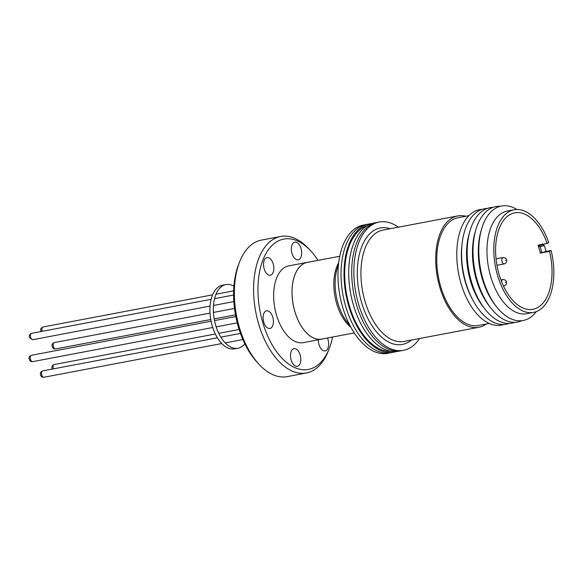 <?xml version="1.0" encoding="UTF-8"?>
<svg xmlns="http://www.w3.org/2000/svg" width="583" height="583" viewBox="0 0 583 583"><rect width="100%" height="100%" fill="white"/><g stroke="black" fill="none" stroke-linecap="round" stroke-linejoin="round"><path stroke-width="0.87" d="M540.208 252.067L541.964 252.76L546.103 251.397L544.34 245.458L540.201 246.82L538.444 246.135L540.397 253.095L549.521 251.368A49.089 27.182 -100.7 0 1 532.964 309.311A49.089 27.182 -100.7 0 1 499.186 274.717A49.089 27.182 -100.7 0 1 514.68 212.846A49.089 27.182 -100.7 0 1 547.16 243.446L538.043 245.173L538.444 246.135L542.584 244.765L542.197 243.811M547.16 243.446L548.741 242.572A52.222 28.924 79.3 0 0 514.097 209.771A52.222 28.924 79.3 0 0 497.612 275.584A52.222 28.924 79.3 0 0 533.547 312.393A52.222 28.924 79.3 0 0 551.095 250.486L545.841 251.484M514.097 209.771L507.261 211.061A52.222 28.924 79.3 0 0 490.777 276.881A52.222 28.924 79.3 0 0 526.711 313.69L533.547 312.393M516.932 209.486A58.256 32.262 79.3 0 0 481.624 228.93A58.256 32.262 79.3 0 0 483.059 279.446A58.256 32.262 79.3 0 0 496.315 306.439A58.256 32.262 79.3 0 0 536.287 311.614M481.624 228.93L480.968 231.16A55.196 30.564 79.3 0 0 482.33 279.024A55.196 30.564 79.3 0 0 494.887 304.603L496.315 306.439M419.556 338.512A65.281 36.153 -100.7 0 1 403.523 350.325A65.281 36.153 -100.7 0 1 358.611 304.319A65.281 36.153 -100.7 0 1 379.212 222.043A65.281 36.153 -100.7 0 1 398.451 227.166M403.523 350.325L401.388 350.726A65.281 36.153 -100.7 0 1 356.468 304.72A65.281 36.153 -100.7 0 1 377.077 222.451L374.082 223.012A65.281 36.153 -100.7 0 0 353.48 305.288A65.281 36.153 -100.7 0 1 374.082 223.012L377.077 222.451A65.281 36.153 -100.7 0 0 356.468 304.72A65.281 36.153 -100.7 0 1 377.077 222.451L379.212 222.043M500.287 206.287A58.752 32.539 79.3 0 0 475.874 229.673A58.752 32.539 79.3 0 0 477.324 280.62A58.752 32.539 79.3 0 0 490.689 307.853A58.752 32.539 79.3 0 0 521.967 320.679M475.874 229.673L475.116 232.274A55.196 30.564 79.3 0 0 476.479 280.131A55.196 30.564 79.3 0 0 489.035 305.711L490.689 307.853M492.985 207.373A58.752 32.539 79.3 0 0 470.022 230.781A58.752 32.539 79.3 0 0 471.465 281.735A58.752 32.539 79.3 0 0 484.837 308.961A58.752 32.539 79.3 0 0 514.774 322.341M486.251 324.01A56.668 31.38 -100.7 0 1 478.825 327.282A56.668 31.38 -100.7 0 1 439.837 287.346A56.668 31.38 -100.7 0 1 457.721 215.936A56.668 31.38 -100.7 0 1 465.832 216.257M470.022 230.781L469.184 233.645A54.838 30.367 79.3 0 0 470.539 281.195A54.838 30.367 79.3 0 0 483.015 306.607L484.837 308.961M487.25 208.444A58.752 32.539 79.3 0 0 462.108 243.519A58.752 32.539 79.3 0 0 465.853 282.799A58.752 32.539 79.3 0 0 472.813 300.005A58.752 32.539 79.3 0 0 509.046 323.448M489.283 323.441L478.49 325.482A54.838 30.367 -100.7 0 1 440.755 286.836A54.838 30.367 -100.7 0 1 458.063 217.729L468.856 215.681M462.108 243.519L461.882 245.509A54.838 30.367 79.3 0 0 465.38 282.172A54.838 30.367 79.3 0 0 471.873 298.234L472.813 300.005M503.85 324.498A58.752 32.539 -100.7 0 1 461.058 283.702A58.752 32.539 -100.7 0 1 482.032 209.37M551.095 250.486L549.521 251.368M541.716 252.665L540.397 253.095M544.34 245.458L542.584 244.765M540.201 246.82L541.964 252.76M391.084 351.352A64.123 35.512 -100.7 0 1 347.381 298.183A64.123 35.512 -100.7 0 1 363.537 227.253A64.123 35.512 -100.7 0 1 367.254 225.643A64.123 35.512 -100.7 0 0 363.537 227.253A64.123 35.512 -100.7 0 0 347.381 298.183A64.123 35.512 -100.7 0 0 391.084 351.352M396.025 351.6A65.281 36.153 -100.7 0 1 393.7 352.183A65.281 36.153 -100.7 0 1 348.78 306.177A65.281 36.153 -100.7 0 1 369.389 223.908A65.281 36.153 -100.7 0 1 371.765 223.602A65.281 36.153 -100.7 0 0 369.389 223.908L366.394 224.47A65.281 36.153 -100.7 0 0 345.792 306.745A65.281 36.153 -100.7 0 1 366.394 224.47A65.281 36.153 -100.7 0 0 345.792 306.745A65.281 36.153 -100.7 0 0 390.705 352.751A65.281 36.153 -100.7 0 1 345.792 306.745A65.281 36.153 -100.7 0 0 390.705 352.751L393.7 352.183A65.281 36.153 -100.7 0 1 348.78 306.177A65.281 36.153 -100.7 0 1 369.389 223.908L363.318 225.053A65.281 36.153 -100.7 0 0 342.717 307.328A65.281 36.153 -100.7 0 0 387.629 353.334L393.7 352.183A65.281 36.153 -100.7 0 0 396.025 351.6M401.388 350.726A65.281 36.153 -100.7 0 1 356.468 304.72A65.281 36.153 -100.7 0 0 401.388 350.726L398.4 351.294A65.281 36.153 -100.7 0 1 353.48 305.288A65.281 36.153 -100.7 0 0 398.4 351.294L401.388 350.726M322.822 338.883A39.068 21.637 -100.7 0 1 321.736 339.138A39.068 21.637 -100.7 0 1 294.86 311.606A39.068 21.637 -100.7 0 1 307.19 262.379A39.068 21.637 -100.7 0 1 308.298 262.219M307.19 262.379L288.818 265.863A39.068 21.637 79.3 0 0 276.488 315.09A39.068 21.637 79.3 0 0 303.364 342.622L321.736 339.138M318.333 339.787A8.985 4.977 79.3 0 0 318.988 344.575A8.985 4.977 79.3 0 0 325.168 350.9A8.985 4.977 79.3 0 0 328.003 339.583A8.985 4.977 79.3 0 0 327.442 338.009M300.172 354.989A8.985 4.977 79.3 0 0 293.992 348.656A8.985 4.977 79.3 0 0 291.15 359.973A8.985 4.977 79.3 0 0 297.337 366.306A8.985 4.977 79.3 0 0 300.172 354.989M272.764 317.152A8.985 4.977 79.3 0 0 266.584 310.819A8.985 4.977 79.3 0 0 263.749 322.144A8.985 4.977 79.3 0 0 269.929 328.469A8.985 4.977 79.3 0 0 272.764 317.152M273.194 263.91A8.985 4.977 79.3 0 0 267.014 257.584A8.985 4.977 79.3 0 0 264.179 268.901A8.985 4.977 79.3 0 0 270.359 275.234A8.985 4.977 79.3 0 0 273.194 263.91M301.025 248.504A8.985 4.977 79.3 0 0 294.845 242.178A8.985 4.977 79.3 0 0 292.01 253.496A8.985 4.977 79.3 0 0 298.19 259.829A8.985 4.977 79.3 0 0 301.025 248.504M332.536 337.04A66.324 36.729 -100.7 0 1 329.315 348.357A66.324 36.729 -100.7 0 1 314.718 367.122A66.324 36.729 -100.7 0 1 262.802 322.661A66.324 36.729 -100.7 0 1 277.464 241.362A66.324 36.729 -100.7 0 1 310.863 251.025A66.324 36.729 -100.7 0 1 318.012 260.382M310.863 251.025L308.997 248.999A69.457 38.463 79.3 0 0 280.591 236.479A69.457 38.463 79.3 0 0 274.017 238.877A69.457 38.463 79.3 0 0 257.052 318.012A69.457 38.463 79.3 0 0 306.461 372.974A69.457 38.463 79.3 0 0 313.035 370.577A69.457 38.463 79.3 0 0 328.316 350.93L329.315 348.357M280.591 236.479L261.366 240.123A69.457 38.463 79.3 0 0 254.793 242.521A69.457 38.463 79.3 0 0 239.504 262.168A69.457 38.463 79.3 0 0 258.823 364.098A69.457 38.463 79.3 0 0 287.237 376.618L306.461 372.974M239.504 262.168L238.513 264.74A66.324 36.729 79.3 0 0 256.957 362.072L258.823 364.098M244.845 343.839A32.378 17.935 -100.7 0 1 241.049 347.096A32.378 17.935 -100.7 0 1 237.988 348.211A32.378 17.935 -100.7 0 1 214.952 322.588A32.378 17.935 -100.7 0 1 222.866 285.699A32.378 17.935 -100.7 0 1 225.927 284.584A32.378 17.935 -100.7 0 1 233.907 286.136M225.927 284.584L222.509 285.233A32.378 17.935 79.3 0 0 219.441 286.348A32.378 17.935 79.3 0 0 211.534 323.237A32.378 17.935 79.3 0 0 234.57 348.86L237.988 348.211M339.729 256.265L307.197 262.43A39.01 21.607 79.3 0 0 294.881 311.592A39.01 21.607 79.3 0 0 321.729 339.087L354.26 332.922M457.721 215.936L382.951 230.103A56.668 31.38 79.3 0 0 365.067 301.52A56.668 31.38 79.3 0 0 404.055 341.449L478.825 327.282M411.387 340.064A59.277 32.823 -100.7 0 1 361.62 302.65A59.277 32.823 -100.7 0 1 390.282 228.718M41.109 331.523L40.934 331.057C40.336 329.133 41.072 327.763 43.149 326.961A3.236 1.793 79.3 0 0 42.129 331.042A3.236 1.793 79.3 0 0 42.216 331.312M32.881 339.678C28.837 338.082 28.152 336.063 30.833 333.614L31.671 333.316A3.236 1.793 79.3 0 0 31.365 333.425A3.236 1.793 79.3 0 0 30.651 337.397A3.236 1.793 79.3 0 0 32.881 339.678L210.062 306.097M32.699 361.635C30.994 361.824 29.85 361.074 29.281 359.368C28.676 357.445 29.42 356.075 31.497 355.273A3.236 1.793 79.3 0 0 30.476 359.354A3.236 1.793 79.3 0 0 32.699 361.635L212.744 327.508M55.662 348.925C53.949 349.115 52.813 348.364 52.237 346.659C51.639 344.735 52.375 343.372 54.452 342.564A3.236 1.793 79.3 0 0 53.432 346.645A3.236 1.793 79.3 0 0 55.662 348.925L210.762 319.528M496.949 265.287L504.288 263.902A3.236 1.793 -100.7 0 1 502.058 261.621A3.236 1.793 -100.7 0 1 503.078 257.54L496.046 258.874M506.131 260.142L505.505 260.484L506.131 260.142M350.871 327.238A39.01 21.607 -100.7 0 1 336.683 303.67A39.01 21.607 -100.7 0 1 338.657 262.795M338.402 265.083L338.074 265.935A39.928 22.11 79.3 0 0 338.038 303.583A39.928 22.11 79.3 0 0 349.181 324.527L349.793 325.205M52.237 369.09L52.062 368.616C51.464 366.692 52.2 365.33 54.277 364.521A3.236 1.793 79.3 0 0 53.257 368.602A3.236 1.793 79.3 0 0 53.345 368.879M503.442 285.983L504.106 285.859A3.236 1.793 -100.7 0 1 503.311 285.706M505.957 282.099L505.33 282.449L505.957 282.099M501.642 281.829A3.236 1.793 -100.7 0 1 502.903 279.497L500.892 279.876M44.002 377.237C42.297 377.427 41.153 376.676 40.584 374.971C39.979 373.047 40.723 371.677 42.799 370.875A3.236 1.793 79.3 0 0 41.779 374.956A3.236 1.793 79.3 0 0 44.002 377.237L221.81 343.54M43.149 326.961L212.584 294.845M216.001 294.204L233.645 290.859M213.48 305.448L233.841 301.586M31.671 333.316L211.126 299.305M214.544 298.656L233.594 295.042M216.162 326.866L237.237 322.873M31.497 355.273L211.09 321.233M214.508 320.584L235.816 316.547M214.187 318.886L235.488 314.842M504.288 263.902C506.365 263.086 507.101 261.723 506.503 259.799C506.489 258.568 505.344 257.81 503.078 257.54M54.452 342.564L210.011 313.086M213.429 312.437L234.504 308.443M504.106 285.859C506.19 285.043 506.926 283.681 506.321 281.764C506.306 280.525 505.17 279.767 502.903 279.497M54.277 364.521L215.346 333.993M218.763 333.345L239.132 329.49M225.227 342.891L242.878 339.546M42.799 370.875L217.415 337.783M220.833 337.134L240.458 333.418"/></g></svg>
